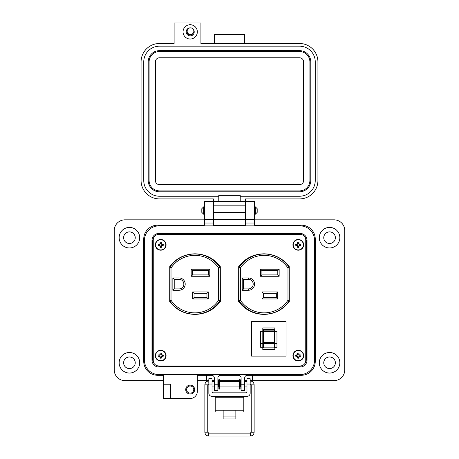 <?xml version="1.0" encoding="UTF-8"?>
<svg xmlns="http://www.w3.org/2000/svg" width="459" height="459" viewBox="0 0 459 459"><rect width="100%" height="100%" fill="white"/><g stroke="black" fill="none" stroke-linecap="round" stroke-linejoin="round"><path stroke-width="0.69" d="M302.372 234.865L300.077 234.423L158.923 234.423L156.628 234.865M153.731 237.504L153.249 239.587L153.249 360.889L153.731 362.966M156.628 365.605L158.923 366.047L300.077 366.047L302.372 365.605M305.269 362.966L305.751 360.889L305.751 239.587L305.269 237.504M195.029 314.398C205.5 314.145 213.946 309.859 220.349 301.546L220.303 266.662C213.934 258.348 205.512 254.062 195.029 253.81C184.518 254.045 176.095 258.314 169.75 266.616L169.704 301.546C176.084 309.882 184.529 314.168 195.029 314.398C205.5 314.145 213.946 309.859 220.349 301.546L220.303 266.662C213.934 258.348 205.512 254.062 195.029 253.81C184.518 254.045 176.095 258.314 169.75 266.616L169.704 301.546M263.971 314.398C274.448 314.145 282.893 309.859 289.296 301.546L289.25 266.662C282.882 258.348 274.459 254.062 263.971 253.81C253.466 254.045 245.043 258.314 238.697 266.616L238.651 301.546C245.031 309.882 253.477 314.168 263.971 314.398C274.448 314.145 282.893 309.859 289.296 301.546L289.25 266.662C282.882 258.348 274.459 254.062 263.971 253.81C253.466 254.045 245.043 258.314 238.697 266.616L238.651 301.546M153.249 239.587L153.249 360.889M158.923 366.047L300.077 366.047M305.751 360.889L305.751 239.587M300.077 234.423L158.923 234.423M186.612 389.582A3.574 3.574 0 0 0 190.187 393.156A3.574 3.574 0 0 0 193.761 389.582A3.574 3.574 0 0 0 190.187 386.008A3.574 3.574 0 0 0 186.612 389.582M185.723 389.582A4.47 4.47 0 0 0 190.187 394.051A4.47 4.47 0 0 0 194.656 389.582A4.47 4.47 0 0 0 190.187 385.112A4.47 4.47 0 0 0 185.723 389.582M170.53 391.372L170.53 398.515L163.387 398.515L163.387 384.223L170.53 384.223L170.53 391.372M139.708 237.693A10.276 10.276 0 0 1 129.432 247.969A10.276 10.276 0 0 1 119.156 237.693A10.276 10.276 0 0 1 129.432 227.417A10.276 10.276 0 0 1 139.708 237.693M139.708 362.776A10.276 10.276 0 0 1 129.432 373.052A10.276 10.276 0 0 1 119.156 362.776A10.276 10.276 0 0 1 129.432 352.506A10.276 10.276 0 0 1 139.708 362.776M213.418 201.599L204.484 201.599L213.418 201.599L213.418 219.465L204.484 219.465L204.484 225.185L157.667 225.185A13.936 13.936 0 0 0 143.73 239.122L143.73 361.348A13.936 13.936 0 0 0 157.667 375.29L163.387 375.29L163.387 384.223L170.53 384.223M204.484 201.599L204.484 219.465L213.418 219.465L213.418 225.185L245.582 225.185L245.582 201.599L254.516 201.599L254.516 219.465L245.582 219.465L254.516 219.465L254.516 225.185L301.334 225.185A13.936 13.936 0 0 1 315.27 239.122L315.27 361.348A13.936 13.936 0 0 1 301.334 375.29L247.367 375.29L252.427 375.29L252.427 380.649L334.037 380.649A10.723 10.723 0 0 0 344.755 369.925L344.755 230.544A10.723 10.723 0 0 0 334.037 219.827L254.516 219.827M339.844 237.693A10.276 10.276 0 0 1 329.568 247.969A10.276 10.276 0 0 1 319.292 237.693A10.276 10.276 0 0 1 329.568 227.417A10.276 10.276 0 0 1 339.844 237.693M339.844 362.776A10.276 10.276 0 0 1 329.568 373.052A10.276 10.276 0 0 1 319.292 362.776A10.276 10.276 0 0 1 329.568 352.506A10.276 10.276 0 0 1 339.844 362.776M123.626 237.693A5.806 5.806 0 0 0 129.432 243.499A5.806 5.806 0 0 0 135.239 237.693A5.806 5.806 0 0 0 129.432 231.887A5.806 5.806 0 0 0 123.626 237.693M323.761 237.693A5.806 5.806 0 0 0 329.568 243.499A5.806 5.806 0 0 0 335.374 237.693A5.806 5.806 0 0 0 329.568 231.887A5.806 5.806 0 0 0 323.761 237.693M323.761 362.776A5.806 5.806 0 0 0 329.568 368.588A5.806 5.806 0 0 0 335.374 362.776A5.806 5.806 0 0 0 329.568 356.97A5.806 5.806 0 0 0 323.761 362.776M123.626 362.776A5.806 5.806 0 0 0 129.432 368.588A5.806 5.806 0 0 0 135.239 362.776A5.806 5.806 0 0 0 129.432 356.97A5.806 5.806 0 0 0 123.626 362.776M170.53 398.515L190.187 398.515A7.149 7.149 0 0 0 197.336 391.372L197.336 375.29L211.633 375.29A2.679 2.679 0 0 1 214.313 377.969L214.313 390.477L217.887 390.477L217.887 377.969A2.679 2.679 0 0 1 220.567 375.29L238.433 375.29A2.679 2.679 0 0 1 241.113 377.969L241.113 390.477L244.687 390.477L244.687 377.969A2.679 2.679 0 0 1 247.367 375.29M197.336 380.649L206.584 380.649L206.584 375.29L211.633 375.29M204.484 219.827L124.963 219.827A10.723 10.723 0 0 0 114.245 230.544L114.245 369.925A10.723 10.723 0 0 0 124.963 380.649L163.387 380.649M245.582 219.827L213.418 219.827M206.584 380.649L208.851 380.649M212.029 380.649L214.313 380.649M217.887 380.649L218.863 380.649M219.259 380.649L239.747 380.649M240.149 380.649L241.113 380.649M244.687 380.649L246.976 380.649M250.155 380.649L252.427 380.649M254.516 201.599L245.582 201.599M152.663 359.208L152.663 241.268A7.149 7.149 0 0 1 159.812 234.119L299.188 234.119A7.149 7.149 0 0 1 306.337 241.268L306.337 359.208A7.149 7.149 0 0 1 299.188 366.351L159.812 366.351A7.149 7.149 0 0 1 152.663 359.208M165.171 234.423L165.171 234.119M152.663 250.201L153.249 250.201M152.663 350.269L153.249 350.269M165.171 366.351L165.171 366.047M248.801 366.351L248.801 366.047M259.519 366.351L259.519 366.047M293.829 366.351L293.829 366.047M306.337 350.269L305.751 350.269M199.481 366.351L199.481 366.047M210.199 366.351L210.199 366.047M215.919 366.351L215.919 366.047M226.643 366.351L226.643 366.047M232.357 366.351L232.357 366.047M243.081 366.351L243.081 366.047M306.337 250.201L305.751 250.201M293.829 234.119L293.829 234.423M226.643 234.119L226.643 234.423M215.919 234.119L215.919 234.423M210.199 234.119L210.199 234.423M199.481 234.119L199.481 234.423M259.519 234.119L259.519 234.423M248.801 234.119L248.801 234.423M243.081 234.119L243.081 234.423M232.357 234.119L232.357 234.423M215.208 396.398L215.208 410.231L223.149 410.231L223.149 416.91L235.857 416.91L235.857 410.231L243.804 410.231L243.804 412.021L235.857 412.021M250.155 384.045L246.976 384.045L246.976 378.686L250.155 378.686L246.976 378.686L250.155 378.686L250.155 393.22A3.179 3.179 0 0 1 246.976 396.398L212.029 396.398A3.179 3.179 0 0 1 208.851 393.22L208.851 378.686L212.029 378.686L208.851 378.686L212.029 378.686L212.029 384.045L208.851 384.045M246.976 384.045L246.976 391.917A0.907 0.907 0 0 1 246.07 392.824L212.936 392.824A0.907 0.907 0 0 1 212.029 391.917L212.029 384.045M215.208 397.735L243.804 397.735L243.804 396.398M215.208 410.231L215.208 412.021L223.149 412.021M243.804 397.735L243.804 410.231M223.149 416.91L223.149 418.935L235.857 418.935L235.857 416.91M208.851 386.271L208.851 382.169M217.887 386.948L218.604 386.948L218.604 381.498L217.887 381.498M239.495 384.223L239.495 381.498L219.517 381.498L219.517 386.948L239.495 386.948L239.495 384.223M241.113 386.948L240.401 386.948L240.401 381.498L241.113 381.498M250.155 386.271L250.155 382.169M219.259 389.203L219.259 379.237L218.863 379.237L218.863 389.203L219.259 389.203M240.149 389.203L240.149 379.237L239.747 379.237L239.747 389.203L240.149 389.203M201.811 210.532L201.811 208.684L203.658 206.843L203.658 214.227L201.811 212.379L201.811 210.532M255.342 206.843L257.189 208.684L257.189 212.379L255.342 214.227L255.342 206.843L254.516 206.843M151.969 240.373L151.969 360.097A6.948 6.948 0 0 0 158.917 367.045L300.083 367.045A6.948 6.948 0 0 0 307.031 360.097L307.031 240.373A6.948 6.948 0 0 0 300.083 233.424L158.917 233.424A6.948 6.948 0 0 0 151.969 240.373M144.424 240.373L144.424 360.097A14.493 14.493 0 0 0 158.917 374.59L300.083 374.59A14.493 14.493 0 0 0 314.576 360.097L314.576 240.373A14.493 14.493 0 0 0 300.083 225.88L158.917 225.88A14.493 14.493 0 0 0 144.424 240.373M190.198 24.734A7.143 7.143 0 0 1 197.341 31.883A7.143 7.143 0 0 1 190.198 39.026A7.143 7.143 0 0 1 183.049 31.883A7.143 7.143 0 0 1 190.198 24.734M190.215 27.861A4.022 4.022 0 0 0 186.176 31.883A4.022 4.022 0 0 0 193.887 33.478A4.022 4.022 0 0 0 193.13 29.129M187.186 30.747A3.213 3.213 0 0 0 190.198 35.096A3.213 3.213 0 0 0 193.078 33.312M213.424 201.599L245.576 201.599L245.576 198.919L299.532 198.919A18.4 18.4 0 0 0 317.932 180.519L317.932 61.896A18.4 18.4 0 0 0 299.532 43.496L200.916 43.496L200.916 22.95L174.116 22.95L174.116 43.496L159.468 43.496A18.4 18.4 0 0 0 141.068 61.896L141.068 180.519A18.4 18.4 0 0 0 159.468 198.919L213.424 198.919L213.424 219.465L245.576 219.465L213.424 219.465M218.782 201.599L218.782 196.24L159.468 196.24A15.721 15.721 0 0 1 143.747 180.519L143.747 61.896A15.721 15.721 0 0 1 159.468 46.175L299.532 46.175A15.721 15.721 0 0 1 315.253 61.896L315.253 180.519A15.721 15.721 0 0 1 299.532 196.24L240.218 196.24L240.218 201.599M218.782 196.24L218.782 195.35L240.218 195.35L240.218 196.24M214.313 43.496L214.313 34.563L244.687 34.563L244.687 43.496M245.576 219.465L245.576 201.599M148.217 61.896A11.257 11.257 0 0 1 159.468 50.639L299.532 50.639A11.257 11.257 0 0 1 310.783 61.896L310.783 180.519A11.257 11.257 0 0 1 299.532 191.776L159.468 191.776A11.257 11.257 0 0 1 148.217 180.519L148.217 61.896M149.106 180.519L149.106 61.896A10.362 10.362 0 0 1 159.468 51.534L299.532 51.534A10.362 10.362 0 0 1 309.894 61.896L309.894 180.519A10.362 10.362 0 0 1 299.532 190.881L159.468 190.881A10.362 10.362 0 0 1 149.106 180.519M155.36 180.519L155.36 61.896A4.108 4.108 0 0 1 159.468 57.788L299.532 57.788A4.108 4.108 0 0 1 303.64 61.896L303.64 180.519A4.108 4.108 0 0 1 299.532 184.627L159.468 184.627A4.108 4.108 0 0 1 155.36 180.519M190.496 27.85A3.339 3.339 0 0 1 193.836 31.189A3.339 3.339 0 0 1 190.496 34.528A3.339 3.339 0 0 1 187.157 31.189A3.339 3.339 0 0 1 190.496 27.85M245.003 381.498L244.957 380.987L246.976 380.987M213.997 381.498L214.313 381.033M219.758 267.218A30.116 30.116 0 0 0 169.893 267.218L171.018 267.981A28.751 28.751 0 0 1 218.627 267.981L219.758 267.218A1.36 1.36 0 0 1 219.993 267.981L218.627 267.981L218.627 300.232L219.993 300.232L219.993 267.981M289.296 300.582A1.36 1.36 0 0 1 289.107 300.995A30.116 30.116 0 0 1 239.242 300.995A1.36 1.36 0 0 1 239.007 300.232L239.007 267.981A1.36 1.36 0 0 1 239.242 267.218A30.116 30.116 0 0 1 289.107 267.218A30.116 30.116 0 0 0 265.83 254.034L267.729 254.034M260.19 254.034L262.525 254.034A30.116 30.116 0 0 0 239.242 267.218L240.373 267.981A28.751 28.751 0 0 1 287.982 267.981L289.107 267.218A1.36 1.36 0 0 1 289.256 267.494M179.027 288.918L174.219 288.918L172.854 290.277L172.854 277.93L174.219 279.296L179.027 279.296A4.814 4.814 0 0 1 183.841 284.104A4.814 4.814 0 0 1 179.027 288.918L179.027 290.277L172.854 290.277M174.219 288.918L174.219 279.296M192.665 291.935L208.329 291.935L208.329 298.97L206.963 297.61L194.031 297.61L192.665 298.97L192.665 291.935L194.031 293.295L206.963 293.295L206.963 297.61M208.329 291.935L206.963 293.295M194.031 297.61L194.031 293.295M209.803 269.238L209.803 276.278L191.191 276.278L192.556 274.912L192.556 270.603L191.191 269.238L209.803 269.238L208.438 270.603L208.438 274.912L192.556 274.912M209.803 276.278L208.438 274.912M192.556 270.603L208.438 270.603M169.744 267.981L171.018 267.981L171.018 300.232L169.893 300.995A30.116 30.116 0 0 0 219.758 300.995A1.36 1.36 0 0 0 219.993 300.232M260.196 314.174L262.525 314.174M193.17 254.034L191.242 254.034M169.893 300.995A1.36 1.36 0 0 1 169.704 300.582M267.723 314.174L265.83 314.174M263.38 293.295L263.38 297.61L276.318 297.61L276.318 293.295L263.38 293.295L262.02 291.935L277.678 291.935L277.678 298.97L262.02 298.97L263.38 297.61M248.382 290.277L248.382 288.918A4.814 4.814 0 0 0 253.19 284.104A4.814 4.814 0 0 0 248.382 279.296L243.568 279.296L243.568 288.918L248.382 288.918A4.814 4.814 0 0 0 253.19 284.104A4.814 4.814 0 0 0 248.382 279.296L248.382 277.93A6.174 6.174 0 0 1 254.556 284.104A6.174 6.174 0 0 1 248.382 290.277L242.209 290.277L242.209 277.93L243.568 279.296M277.793 274.912L277.793 270.603L261.905 270.603L261.905 274.912L277.793 274.912L279.152 276.278L260.546 276.278L260.546 269.238L279.152 269.238L277.793 270.603M276.318 293.295L277.678 291.935M276.318 297.61L277.678 298.97M243.568 288.918L242.209 290.277M261.905 274.912L260.546 276.278M261.905 270.603L260.546 269.238M274.264 342.884L274.264 343.47L263.363 343.47L263.363 342.248L274.264 342.248L274.264 342.884M262.8 327.973L262.8 349.724L274.826 349.724L274.826 327.973L262.8 327.973M274.826 343.613L276.972 343.613L276.972 347.302L274.826 347.302M262.8 331.375L260.655 331.375L260.655 347.302L262.8 347.302M286.055 356.109L251.566 356.109L251.566 321.621L286.055 321.621L286.055 356.109M263.363 329.723L263.363 331.719L274.264 331.719L274.264 329.723L263.363 329.723L274.264 329.723M274.264 331.719L274.264 342.248M263.363 343.47L263.363 347.836L274.264 347.836L274.264 343.47M263.363 331.719L263.363 342.248M274.826 349.305L262.8 349.305M276.972 343.613L276.972 331.375L274.826 331.375M260.655 343.613L262.8 343.613M161.098 246.5L161.356 245.496L162.36 245.238A1.704 1.704 0 0 0 162.36 244.446L161.356 244.188L161.098 243.184A1.704 1.704 0 0 0 160.306 243.184L160.048 244.188L159.049 244.446A1.704 1.704 0 0 0 159.049 245.238L160.048 245.496L160.306 246.5A1.704 1.704 0 0 0 161.098 246.5L161.379 247.315A7.774 0.677 -90 0 0 161.407 246.179A7.757 0.677 -67.5 0 0 161.597 245.731A7.757 0.677 -22.5 0 0 162.038 245.542A7.774 0.677 0 0 0 163.174 245.519A2.565 2.565 0 0 0 163.174 244.165A7.774 0.677 180 0 0 162.038 244.142A7.757 0.677 -157.5 0 0 161.597 243.953A7.757 0.677 -112.5 0 0 161.407 243.505A7.774 0.677 -90 0 0 161.379 242.369A2.565 2.565 0 0 0 160.025 242.369A7.774 0.677 90 0 0 160.002 243.505A7.757 0.677 112.5 0 0 159.812 243.953A7.757 0.677 157.5 0 0 159.365 244.142A7.774 0.677 180 0 0 158.229 244.165A2.565 2.565 0 0 0 158.229 245.519A7.774 0.677 0 0 0 159.365 245.542A7.757 0.677 22.5 0 0 159.812 245.731A7.757 0.677 67.5 0 0 160.002 246.179A7.774 0.677 90 0 0 160.025 247.315A2.565 2.565 0 0 0 161.379 247.315M162.36 244.446L163.174 244.165M166.066 244.842A5.359 5.359 0 0 0 160.702 239.483A5.359 5.359 0 0 0 155.343 244.842A5.359 5.359 0 0 0 160.702 250.201A5.359 5.359 0 0 0 166.066 244.842M160.702 249.937A5.095 5.095 0 0 0 165.797 244.842A5.095 5.095 0 0 0 160.702 239.747A5.095 5.095 0 0 0 155.607 244.842A5.095 5.095 0 0 0 160.702 249.937M161.098 243.184L161.379 242.369M160.306 243.184L160.025 242.369M161.098 243.563L161.407 243.505M161.981 244.446L162.038 244.142M162.36 245.238L163.174 245.519M161.981 245.238L162.038 245.542M161.098 246.116L161.407 246.179M160.306 246.5L160.025 247.315M160.306 246.116L160.002 246.179M159.428 245.238L159.365 245.542M159.049 245.238L158.229 245.519M159.049 244.446L158.229 244.165M159.428 244.446L159.365 244.142M160.306 243.563L160.002 243.505M298.694 246.5L298.952 245.496L299.951 245.238A1.704 1.704 0 0 0 299.951 244.446L298.952 244.188L298.694 243.184A1.704 1.704 0 0 0 297.902 243.184L297.644 244.188L296.64 244.446A1.704 1.704 0 0 0 296.64 245.238L297.644 245.496L297.902 246.5A1.704 1.704 0 0 0 298.694 246.5L298.975 247.315A7.774 0.677 -90 0 0 298.998 246.179A7.757 0.677 -67.5 0 0 299.188 245.731A7.757 0.677 -22.5 0 0 299.635 245.542A7.774 0.677 0 0 0 300.771 245.519A2.565 2.565 0 0 0 300.771 244.165A7.774 0.677 180 0 0 299.635 244.142A7.757 0.677 -157.5 0 0 299.188 243.953A7.757 0.677 -112.5 0 0 298.998 243.505A7.774 0.677 -90 0 0 298.975 242.369A2.565 2.565 0 0 0 297.621 242.369A7.774 0.677 90 0 0 297.593 243.505A7.757 0.677 112.5 0 0 297.403 243.953A7.757 0.677 157.5 0 0 296.962 244.142A7.774 0.677 180 0 0 295.825 244.165A2.565 2.565 0 0 0 295.825 245.519A7.774 0.677 0 0 0 296.962 245.542A7.757 0.677 22.5 0 0 297.403 245.731A7.757 0.677 67.5 0 0 297.593 246.179A7.774 0.677 90 0 0 297.621 247.315A2.565 2.565 0 0 0 298.975 247.315M299.951 244.446L300.771 244.165M303.657 244.842A5.359 5.359 0 0 0 298.298 239.483A5.359 5.359 0 0 0 292.934 244.842A5.359 5.359 0 0 0 298.298 250.201A5.359 5.359 0 0 0 303.657 244.842M298.298 249.937A5.095 5.095 0 0 0 303.393 244.842A5.095 5.095 0 0 0 298.298 239.747A5.095 5.095 0 0 0 293.203 244.842A5.095 5.095 0 0 0 298.298 249.937M298.694 243.184L298.975 242.369M297.902 243.184L297.621 242.369M298.694 243.563L298.998 243.505M299.572 244.446L299.635 244.142M299.951 245.238L300.771 245.519M299.572 245.238L299.635 245.542M298.694 246.116L298.998 246.179M297.902 246.5L297.621 247.315M297.902 246.116L297.593 246.179M297.019 245.238L296.962 245.542M296.64 245.238L295.825 245.519M296.64 244.446L295.825 244.165M297.019 244.446L296.962 244.142M297.902 243.563L297.593 243.505M161.098 357.286L161.356 356.287L162.36 356.029A1.704 1.704 0 0 0 162.36 355.237L161.356 354.979L161.098 353.975A1.704 1.704 0 0 0 160.306 353.975L160.048 354.979L159.049 355.237A1.704 1.704 0 0 0 159.049 356.029L160.048 356.287L160.306 357.286A1.704 1.704 0 0 0 161.098 357.286L161.379 358.106A7.774 0.677 -90 0 0 161.407 356.97A7.757 0.677 -67.5 0 0 161.597 356.523A7.757 0.677 -22.5 0 0 162.038 356.333A7.774 0.677 0 0 0 163.174 356.31A2.565 2.565 0 0 0 163.174 354.956A7.774 0.677 180 0 0 162.038 354.927A7.757 0.677 -157.5 0 0 161.597 354.738A7.757 0.677 -112.5 0 0 161.407 354.291A7.774 0.677 -90 0 0 161.379 353.16A2.565 2.565 0 0 0 160.025 353.16A7.774 0.677 90 0 0 160.002 354.291A7.757 0.677 112.5 0 0 159.812 354.738A7.757 0.677 157.5 0 0 159.365 354.927A7.774 0.677 180 0 0 158.229 354.956A2.565 2.565 0 0 0 158.229 356.31A7.774 0.677 0 0 0 159.365 356.333A7.757 0.677 22.5 0 0 159.812 356.523A7.757 0.677 67.5 0 0 160.002 356.97A7.774 0.677 90 0 0 160.025 358.106A2.565 2.565 0 0 0 161.379 358.106M162.36 355.237L163.174 354.956M166.066 355.633A5.359 5.359 0 0 0 160.702 350.269A5.359 5.359 0 0 0 155.343 355.633A5.359 5.359 0 0 0 160.702 360.992A5.359 5.359 0 0 0 166.066 355.633M160.702 360.728A5.095 5.095 0 0 0 165.797 355.633A5.095 5.095 0 0 0 160.702 350.538A5.095 5.095 0 0 0 155.607 355.633A5.095 5.095 0 0 0 160.702 360.728M161.098 353.975L161.379 353.16M160.306 353.975L160.025 353.16M161.098 354.354L161.407 354.291M161.981 355.237L162.038 354.927M162.36 356.029L163.174 356.31M161.981 356.029L162.038 356.333M161.098 356.907L161.407 356.97M160.306 357.286L160.025 358.106M160.306 356.907L160.002 356.97M159.428 356.029L159.365 356.333M159.049 356.029L158.229 356.31M159.049 355.237L158.229 354.956M159.428 355.237L159.365 354.927M160.306 354.354L160.002 354.291M298.694 357.286L298.952 356.287L299.951 356.029A1.704 1.704 0 0 0 299.951 355.237L298.952 354.979L298.694 353.975A1.704 1.704 0 0 0 297.902 353.975L297.644 354.979L296.64 355.237A1.704 1.704 0 0 0 296.64 356.029L297.644 356.287L297.902 357.286A1.704 1.704 0 0 0 298.694 357.286L298.975 358.106A7.774 0.677 -90 0 0 298.998 356.97A7.757 0.677 -67.5 0 0 299.188 356.523A7.757 0.677 -22.5 0 0 299.635 356.333A7.774 0.677 0 0 0 300.771 356.31A2.565 2.565 0 0 0 300.771 354.956A7.774 0.677 180 0 0 299.635 354.927A7.757 0.677 -157.5 0 0 299.188 354.738A7.757 0.677 -112.5 0 0 298.998 354.291A7.774 0.677 -90 0 0 298.975 353.16A2.565 2.565 0 0 0 297.621 353.16A7.774 0.677 90 0 0 297.593 354.291A7.757 0.677 112.5 0 0 297.403 354.738A7.757 0.677 157.5 0 0 296.962 354.927A7.774 0.677 180 0 0 295.825 354.956A2.565 2.565 0 0 0 295.825 356.31A7.774 0.677 0 0 0 296.962 356.333A7.757 0.677 22.5 0 0 297.403 356.523A7.757 0.677 67.5 0 0 297.593 356.97A7.774 0.677 90 0 0 297.621 358.106A2.565 2.565 0 0 0 298.975 358.106M299.951 355.237L300.771 354.956M303.657 355.633A5.359 5.359 0 0 0 298.298 350.269A5.359 5.359 0 0 0 292.934 355.633A5.359 5.359 0 0 0 298.298 360.992A5.359 5.359 0 0 0 303.657 355.633M298.298 360.728A5.095 5.095 0 0 0 303.393 355.633A5.095 5.095 0 0 0 298.298 350.538A5.095 5.095 0 0 0 293.203 355.633A5.095 5.095 0 0 0 298.298 360.728M298.694 353.975L298.975 353.16M297.902 353.975L297.621 353.16M298.694 354.354L298.998 354.291M299.572 355.237L299.635 354.927M299.951 356.029L300.771 356.31M299.572 356.029L299.635 356.333M298.694 356.907L298.998 356.97M297.902 357.286L297.621 358.106M297.902 356.907L297.593 356.97M297.019 356.029L296.962 356.333M296.64 356.029L295.825 356.31M296.64 355.237L295.825 354.956M297.019 355.237L296.962 354.927M297.902 354.354L297.593 354.291M214.313 384.223L217.887 384.223M241.113 384.223L244.687 384.223M254.516 223.04L245.582 223.04M213.418 223.04L204.484 223.04M223.149 410.231L235.857 410.231M245.576 212.322L213.424 212.322M245.576 205.173L213.424 205.173M252.685 384.871L254.137 384.849L254.137 432.183L252.685 432.212L251.239 432.183L251.239 384.849L252.685 384.871M250.27 382.29L250.155 380.987M208.73 433.153L208.73 436.05C206.361 435.798 205.07 434.512 204.863 432.183L207.761 432.183L208.73 433.153L250.27 433.153L250.27 436.05C252.622 435.82 253.907 434.535 254.137 432.183M208.73 436.05L250.27 436.05M208.73 382.295L208.851 380.987M207.761 432.183L207.761 384.849L204.863 384.849C205.07 382.525 206.361 381.234 208.73 380.987M239.242 267.218A30.116 30.116 0 0 1 289.107 267.218M172.854 277.93L179.027 277.93A6.174 6.174 0 0 1 185.201 284.104A6.174 6.174 0 0 1 179.027 290.277M208.329 298.97L192.665 298.97M191.191 276.278L191.191 269.238M169.704 300.232L171.018 300.232A28.751 28.751 0 0 0 218.627 300.232L219.758 300.995M179.027 277.93L179.027 279.296M289.296 300.232L287.982 300.232L289.107 300.995A30.116 30.116 0 0 1 239.242 300.995L240.373 300.232L240.373 267.981L239.007 267.981M239.007 300.232L240.373 300.232A28.751 28.751 0 0 0 287.982 300.232L287.982 267.981L289.256 267.981M242.209 277.93L248.382 277.93M262.02 298.97L262.02 291.935M279.152 269.238L279.152 276.278M263.363 331.662L274.264 331.662M263.363 330.147L274.264 330.147M160.702 239.483A5.359 5.359 0 0 0 155.343 244.842A5.359 5.359 0 0 0 160.702 250.201M298.298 239.483A5.359 5.359 0 0 0 292.934 244.842A5.359 5.359 0 0 0 298.298 250.201M160.702 350.269A5.359 5.359 0 0 0 155.343 355.633A5.359 5.359 0 0 0 160.702 360.992M298.298 350.269A5.359 5.359 0 0 0 292.934 355.633A5.359 5.359 0 0 0 298.298 360.992M214.313 381.498L212.029 381.498M246.976 381.498L244.687 381.498M214.313 386.948L212.029 386.948M246.976 386.948L244.687 386.948M204.484 206.843L203.658 206.843M255.342 214.227L254.516 214.227M204.484 214.227L203.658 214.227M250.27 383.885L251.239 384.849M207.761 384.849L208.73 383.885M212.029 380.987L214.043 380.987M254.137 384.849C253.93 382.525 252.639 381.234 250.27 380.987M250.27 433.153L251.239 432.183M204.863 432.183L204.863 384.849"/></g></svg>
